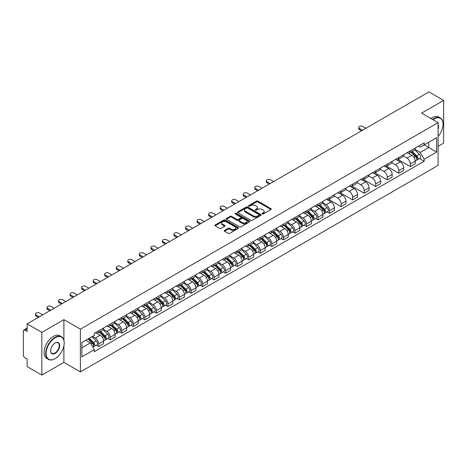 <?xml version="1.0" encoding="UTF-8"?>
<svg xmlns="http://www.w3.org/2000/svg" width="467" height="467" viewBox="0 0 467 467"><rect width="100%" height="100%" fill="white"/><g stroke="black" fill="none" stroke-linecap="round" stroke-linejoin="round"><path stroke-width="0.7" d="M262.232 213.968A0.718 0.414 0 0 0 263.248 213.968L270.965 209.514A1.027 0.595 0 0 0 271.269 209.093A1.027 0.595 0 0 0 270.965 208.673L257.889 201.125A1.027 0.595 0 0 0 256.441 201.125L248.724 205.579A0.718 0.414 0 0 0 248.514 205.871A0.718 0.414 0 0 0 248.724 206.169A0.718 0.414 0 0 0 249.74 206.169L250.738 205.591A3.287 1.897 0 0 1 255.385 205.591L256.476 206.221A3.287 1.897 0 0 1 257.44 207.564A3.287 1.897 0 0 1 256.476 208.901L255.478 209.479A0.718 0.414 0 0 0 255.268 209.776A0.718 0.414 0 0 0 255.478 210.068A0.718 0.414 0 0 0 256.494 210.068L257.492 209.49A3.287 1.897 0 0 1 262.139 209.49L263.23 210.121A3.287 1.897 0 0 1 264.194 211.463A3.287 1.897 0 0 1 263.23 212.806L262.232 213.378A0.718 0.414 0 0 0 262.022 213.676A0.718 0.414 0 0 0 262.232 213.968L262.232 213.378M224.551 230.394A1.027 0.595 0 0 0 224.253 230.815A1.027 0.595 0 0 0 224.551 231.235L228.223 233.348A1.027 0.595 0 0 0 229.676 233.348L238.246 228.404A1.027 0.595 0 0 0 238.544 227.984A1.027 0.595 0 0 0 238.246 227.563L225.17 220.015A1.027 0.595 0 0 0 223.716 220.015L215.147 224.966A1.027 0.595 0 0 0 214.849 225.386A1.027 0.595 0 0 0 215.147 225.8L219.578 228.363A1.027 0.595 0 0 0 221.031 228.363L224.697 226.244A1.027 0.595 0 0 0 225.001 225.824A1.027 0.595 0 0 0 224.697 225.403L222.502 224.137A2.749 1.588 0 0 1 221.697 223.016A2.749 1.588 0 0 1 223.395 221.551A2.749 1.588 0 0 1 226.39 221.895L234.994 226.863A2.749 1.588 0 0 1 235.8 227.984A2.749 1.588 0 0 1 234.101 229.449A2.749 1.588 0 0 1 231.107 229.104L229.676 228.275A1.027 0.595 0 0 0 228.223 228.275L224.551 230.394L224.551 231.235M80.4 329.177L63.897 319.65L41.849 332.381L27.121 323.876L428.922 91.9L443.65 100.399L421.602 113.131L438.099 122.658L80.4 329.177L80.4 371.895L438.099 165.382L438.099 122.658M250.808 220.307A1.027 0.595 0 0 0 252.262 220.307L260.831 215.363A1.027 0.595 0 0 0 261.135 214.943A1.027 0.595 0 0 0 260.831 214.522L247.761 206.974A1.027 0.595 0 0 0 246.307 206.974L237.738 211.925A1.027 0.595 0 0 0 237.434 212.345A1.027 0.595 0 0 0 237.738 212.759L250.808 220.307M235.52 214.125A0.718 0.414 0 0 1 236.249 214.225L236.249 213.372L249.541 221.043A1.027 0.595 0 0 1 249.839 221.463A1.027 0.595 0 0 1 249.541 221.883L240.966 226.828A1.027 0.595 0 0 1 239.518 226.828L226.442 219.28L226.442 218.445A1.027 0.595 0 0 0 226.139 218.865A1.027 0.595 0 0 0 226.442 219.28M226.442 218.445L230.108 216.326A1.027 0.595 0 0 1 231.562 216.326L236.862 219.385A1.027 0.595 0 0 0 238.316 219.385L240.75 217.984A1.027 0.595 0 0 0 241.054 217.564A1.027 0.595 0 0 0 240.75 217.143L235.228 213.956A0.718 0.414 0 0 1 235.018 213.664A0.718 0.414 0 0 1 235.461 213.279A0.718 0.414 0 0 1 236.249 213.372M41.849 332.381L41.849 375.1L27.121 366.601L27.121 359.035L24.833 357.71A2.096 1.208 -120 0 1 23.35 355.148L23.35 330.969A2.096 1.208 -120 0 1 23.782 330.011L27.121 328.085M438.099 146.329L443.65 143.124L443.65 100.399M41.849 375.1L63.897 362.369L80.4 371.895M27.121 323.876L27.121 331.442L24.833 330.116A2.096 1.208 -120 0 0 23.782 330.011M410.353 150.853A4.816 2.779 60 0 1 409.355 153.018L414.241 150.199A4.816 2.779 -120 0 0 415.233 148.033M403.418 156.036L406.95 158.074A4.816 2.779 60 0 1 410.353 163.97L415.233 161.15A4.816 2.779 -120 0 0 411.83 155.254L408.333 153.24M415.233 161.15L415.233 163.759L410.353 166.579L398.112 159.51M409.355 153.018A4.816 2.779 60 0 1 406.985 152.797M410.353 163.97L410.353 166.579M398.806 157.519A4.816 2.779 60 0 1 397.814 159.679L402.694 156.859A4.816 2.779 -120 0 0 403.692 154.7M386.565 166.176L398.806 173.239L403.692 170.42L403.692 167.816A4.816 2.779 -120 0 0 400.289 161.921L396.792 159.901M397.814 159.679A4.816 2.779 60 0 1 395.444 159.463M391.877 162.703L395.403 164.74A4.816 2.779 60 0 1 398.806 170.636L398.806 173.239M387.266 164.186A4.816 2.779 60 0 1 386.267 166.345L391.153 163.526A4.816 2.779 -120 0 0 392.146 161.366M375.024 172.837L387.266 179.906L392.146 177.086L392.146 174.483A4.816 2.779 -120 0 0 388.742 168.587L385.252 166.567M386.267 166.345A4.816 2.779 60 0 1 383.897 166.129M380.331 169.369L383.862 171.407A4.816 2.779 60 0 1 387.266 177.302L387.266 179.906M375.719 170.846A4.816 2.779 60 0 1 374.727 173.012L379.607 170.192A4.816 2.779 -120 0 0 380.605 168.027M363.478 179.503L375.719 186.572L380.605 183.753L380.605 181.143A4.816 2.779 -120 0 0 377.202 175.248L373.705 173.234M374.727 173.012A4.816 2.779 60 0 1 372.357 172.79M368.79 176.03L372.316 178.067A4.816 2.779 60 0 1 375.719 183.963L375.719 186.572M364.178 177.513A4.816 2.779 60 0 1 363.18 179.672L368.066 176.853A4.816 2.779 -120 0 0 369.064 174.693M351.937 186.17L364.178 193.233L369.064 190.413L369.064 187.81A4.816 2.779 -120 0 0 365.655 181.914L362.164 179.894M363.18 179.672A4.816 2.779 60 0 1 360.81 179.456M357.249 182.696L360.775 184.734A4.816 2.779 60 0 1 364.178 190.629L364.178 193.233M352.632 184.179A4.816 2.779 60 0 1 351.639 186.339L356.519 183.519A4.816 2.779 -120 0 0 357.518 181.359M340.39 192.83L352.632 199.899L357.518 197.08L357.518 194.476A4.816 2.779 -120 0 0 354.114 188.58L350.618 186.561M351.639 186.339A4.816 2.779 60 0 1 349.269 186.123M345.703 189.363L349.228 191.4A4.816 2.779 60 0 1 352.632 197.296L352.632 199.899M341.091 190.845A4.816 2.779 60 0 1 340.093 193.005L344.979 190.186A4.816 2.779 -120 0 0 345.977 188.026M328.85 199.497L341.091 206.566L345.977 203.746L345.977 201.137A4.816 2.779 -120 0 0 342.574 195.241L339.077 193.227M340.093 193.005A4.816 2.779 60 0 1 337.723 192.783M334.162 196.023L337.688 198.061A4.816 2.779 60 0 1 341.091 203.956L341.091 206.566M329.544 197.506A4.816 2.779 60 0 1 328.552 199.666L333.432 196.846A4.816 2.779 -120 0 0 334.43 194.686M327.204 211.878L329.55 213.226L334.43 210.407L334.43 207.803A4.816 2.779 -120 0 0 331.027 201.907L327.53 199.888M328.552 199.666A4.816 2.779 60 0 1 326.182 199.45M322.615 202.69L326.141 204.727A4.816 2.779 60 0 1 329.55 210.623L329.55 213.226M318.004 204.172A4.816 2.779 60 0 1 317.005 206.332L321.891 203.513A4.816 2.779 -120 0 0 322.89 201.353M315.663 218.544L318.004 219.893L322.89 217.073L322.89 214.47A4.816 2.779 -120 0 0 319.486 208.574L315.99 206.554M317.005 206.332A4.816 2.779 60 0 1 314.635 206.116M311.075 209.356L314.6 211.393A4.816 2.779 60 0 1 318.004 217.289L318.004 219.893M306.463 210.839A4.816 2.779 60 0 1 305.465 212.999L310.345 210.179A4.816 2.779 -120 0 0 311.343 208.019M304.116 225.205L306.463 226.559L311.343 223.74L311.343 221.13A4.816 2.779 -120 0 0 307.94 215.234L304.443 213.221M305.465 212.999A4.816 2.779 60 0 1 303.095 212.783M299.528 216.023L303.054 218.054A4.816 2.779 60 0 1 306.463 223.95L306.463 226.559M294.916 217.499A4.816 2.779 60 0 1 293.918 219.659L298.804 216.84A4.816 2.779 -120 0 0 299.802 214.68M292.575 231.871L294.916 233.22L299.802 230.4L299.802 227.797A4.816 2.779 -120 0 0 296.399 221.901L292.902 219.881M293.918 219.659A4.816 2.779 60 0 1 291.548 219.443M287.987 222.683L291.513 224.72A4.816 2.779 60 0 1 294.916 230.616L294.916 233.22M283.376 224.166A4.816 2.779 60 0 1 282.377 226.326L287.258 223.506A4.816 2.779 -120 0 0 288.256 221.346M281.035 238.538L283.376 239.886L288.256 237.067L288.256 234.463A4.816 2.779 -120 0 0 284.852 228.567L281.356 226.548M282.377 226.326A4.816 2.779 60 0 1 280.007 226.11M276.441 229.35L279.972 231.387A4.816 2.779 60 0 1 283.376 237.283L283.376 239.886M271.829 230.832A4.816 2.779 60 0 1 270.831 232.992L275.717 230.173A4.816 2.779 -120 0 0 276.715 228.013M269.488 245.198L271.829 246.553L276.715 243.733L276.715 241.124A4.816 2.779 -120 0 0 273.312 235.228L269.815 233.214M270.831 232.992A4.816 2.779 60 0 1 268.461 232.776M264.9 236.016L268.426 238.047A4.816 2.779 60 0 1 271.829 243.943L271.829 246.553M260.288 237.493A4.816 2.779 60 0 1 259.29 239.653L264.176 236.833A4.816 2.779 -120 0 0 265.168 234.673M257.947 251.865L260.288 253.213L265.168 250.394L265.168 247.79A4.816 2.779 -120 0 0 261.765 241.894L258.269 239.875M259.29 239.653A4.816 2.779 60 0 1 256.92 239.437M253.353 242.677L256.885 244.714A4.816 2.779 60 0 1 260.288 250.61L260.288 253.213M248.742 244.159A4.816 2.779 60 0 1 247.743 246.319L252.629 243.5A4.816 2.779 -120 0 0 253.628 241.34M246.401 258.531L248.742 259.88L253.628 257.06L253.628 254.457A4.816 2.779 -120 0 0 250.224 248.561L246.728 246.541M247.743 246.319A4.816 2.779 60 0 1 245.379 246.103M241.813 249.343L245.338 251.38A4.816 2.779 60 0 1 248.742 257.276L248.742 259.88M237.201 250.826A4.816 2.779 60 0 1 236.203 252.986L241.089 250.166A4.816 2.779 -120 0 0 242.081 248.006M234.86 265.192L237.201 266.546L242.081 263.727L242.081 261.117A4.816 2.779 -120 0 0 238.678 255.221L235.187 253.207M236.203 252.986A4.816 2.779 60 0 1 233.833 252.77M230.266 256.009L233.798 258.041A4.816 2.779 60 0 1 237.201 263.937L237.201 266.546M225.654 257.486A4.816 2.779 60 0 1 224.662 259.646L229.542 256.827A4.816 2.779 -120 0 0 230.54 254.667M223.314 271.858L225.654 273.213L230.54 270.393L230.54 267.784A4.816 2.779 -120 0 0 227.137 261.888L223.64 259.868M224.662 259.646A4.816 2.779 60 0 1 222.292 259.43M218.725 262.67L222.251 264.707A4.816 2.779 60 0 1 225.654 270.603L225.654 273.213M214.114 264.153A4.816 2.779 60 0 1 213.115 266.313L218.001 263.493A4.816 2.779 -120 0 0 218.994 261.333M211.773 278.525L214.114 279.873L218.994 277.054L218.994 274.45A4.816 2.779 -120 0 0 215.591 268.554L212.1 266.534M213.115 266.313A4.816 2.779 60 0 1 210.745 266.097M207.185 269.336L210.71 271.374A4.816 2.779 60 0 1 214.114 277.27L214.114 279.873M202.567 270.819A4.816 2.779 60 0 1 201.575 272.979L206.455 270.159A4.816 2.779 -120 0 0 207.453 268M200.226 285.185L202.567 286.54L207.453 283.72L207.453 281.111A4.816 2.779 -120 0 0 204.05 275.215L200.553 273.201M201.575 272.979A4.816 2.779 60 0 1 199.205 272.763M195.638 276.003L199.164 278.034A4.816 2.779 60 0 1 202.567 283.93L202.567 286.54M191.026 277.48A4.816 2.779 60 0 1 190.028 279.645L194.914 276.82A4.816 2.779 -120 0 0 195.912 274.66M188.686 291.852L191.026 293.206L195.912 290.386L195.912 287.777A4.816 2.779 -120 0 0 192.503 281.881L189.012 279.861M190.028 279.645A4.816 2.779 60 0 1 187.658 279.424M184.097 282.663L187.623 284.701A4.816 2.779 60 0 1 191.026 290.597L191.026 293.206M179.48 284.146A4.816 2.779 60 0 1 178.487 286.306L183.368 283.487A4.816 2.779 -120 0 0 184.366 281.327M177.139 298.518L179.48 299.867L184.366 297.047L184.366 294.443A4.816 2.779 -120 0 0 180.963 288.548L177.466 286.528M178.487 286.306A4.816 2.779 60 0 1 176.117 286.09M172.551 289.33L176.077 291.367A4.816 2.779 60 0 1 179.48 297.263L179.48 299.867M167.939 290.813A4.816 2.779 60 0 1 166.941 292.972L171.827 290.153A4.816 2.779 -120 0 0 172.825 287.993M165.598 305.179L167.939 306.533L172.825 303.713L172.825 301.104A4.816 2.779 -120 0 0 169.422 295.214L165.925 293.194M166.941 292.972A4.816 2.779 60 0 1 164.571 292.756M161.01 295.996L164.536 298.034A4.816 2.779 60 0 1 167.939 303.924L167.939 306.533M156.398 297.473A4.816 2.779 60 0 1 155.4 299.639L160.28 296.819A4.816 2.779 -120 0 0 161.278 294.654M154.052 311.845L156.398 313.199L161.278 310.38L161.278 307.771A4.816 2.779 -120 0 0 157.875 301.875L154.379 299.855M155.4 299.639A4.816 2.779 60 0 1 153.03 299.417M149.463 302.657L152.989 304.694A4.816 2.779 60 0 1 156.398 310.59L156.398 313.199M144.852 304.14A4.816 2.779 60 0 1 143.854 306.299L148.739 303.48A4.816 2.779 -120 0 0 149.738 301.32M142.511 318.512L144.852 319.86L149.738 317.04L149.738 314.437A4.816 2.779 -120 0 0 146.334 308.541L142.838 306.521M143.854 306.299A4.816 2.779 60 0 1 141.483 306.083M137.923 309.323L141.448 311.361A4.816 2.779 60 0 1 144.852 317.256L144.852 319.86M133.311 310.806A4.816 2.779 60 0 1 132.313 312.966L137.193 310.146A4.816 2.779 -120 0 0 138.191 307.987M130.964 325.172L133.311 326.526L138.191 323.707L138.191 321.103A4.816 2.779 -120 0 0 134.788 315.207L131.291 313.188M132.313 312.966A4.816 2.779 60 0 1 129.943 312.75M126.376 315.99L129.908 318.027A4.816 2.779 60 0 1 133.311 323.923L133.311 326.526M121.764 317.467A4.816 2.779 60 0 1 120.766 319.632L125.652 316.813A4.816 2.779 -120 0 0 126.65 314.647M119.424 331.839L121.764 333.193L126.65 330.373L126.65 327.764A4.816 2.779 -120 0 0 123.247 321.868L119.75 319.854M120.766 319.632A4.816 2.779 60 0 1 118.396 319.41M114.835 322.65L118.361 324.688A4.816 2.779 60 0 1 121.764 330.583L121.764 333.193M110.224 324.133A4.816 2.779 60 0 1 109.225 326.293L114.111 323.473A4.816 2.779 -120 0 0 115.104 321.314M107.883 338.505L110.224 339.853L115.104 337.034L115.104 334.43A4.816 2.779 -120 0 0 111.701 328.534L108.204 326.515M109.225 326.293A4.816 2.779 60 0 1 106.855 326.077M103.289 329.317L106.82 331.354A4.816 2.779 60 0 1 110.224 337.25L110.224 339.853M98.677 330.799A4.816 2.779 60 0 1 97.679 332.959L102.565 330.14A4.816 2.779 -120 0 0 103.563 327.98M96.336 345.166L98.677 346.52L103.563 343.7L103.563 341.097A4.816 2.779 -120 0 0 100.16 335.201L96.663 333.181M97.679 332.959A4.816 2.779 60 0 1 95.309 332.743M92.46 336.392L95.274 338.02A4.816 2.779 60 0 1 98.677 343.916L98.677 346.52M418.525 146.136L420.265 147.14L436.622 137.695L428.776 142.225L428.776 147.525L420.265 152.435L414.965 149.376M81.883 347.804L90.394 342.889L94.311 349.684L81.883 356.858L81.883 342.504L94.311 335.329L94.311 333.321L424.188 142.867L424.188 144.875L436.622 152.049L424.188 159.229L420.265 152.435M436.622 137.695L436.622 152.049M94.311 349.684L94.311 351.692L424.188 161.238L424.188 159.229M63.897 319.65L63.897 340.209M63.897 345.79L63.897 362.369M90.394 342.889L85.805 340.239M419.553 158.558L424.188 161.238M262.518 214.067L263.23 213.658A3.287 1.897 0 0 0 264.194 212.316L264.194 211.463M257.44 207.564L257.44 208.416A3.287 1.897 0 0 1 256.476 209.759L255.764 210.168M270.953 209.52L257.889 201.977A1.027 0.595 0 0 0 256.441 201.977L249.01 206.268M260.831 214.522L260.831 215.363L247.761 207.827A1.027 0.595 0 0 0 246.307 207.827L237.75 212.771M259.016 215.234A0.718 0.414 0 0 0 259.226 214.943A0.718 0.414 0 0 0 259.016 214.651L247.539 208.025A0.718 0.414 0 0 0 246.523 208.025L245.473 208.632A3.287 1.897 0 0 0 244.51 209.975A3.287 1.897 0 0 0 245.473 211.317L253.318 215.842A3.287 1.897 0 0 0 257.965 215.842L259.016 215.234L259.016 216.093A0.718 0.414 0 0 0 259.226 215.795L259.226 214.943M244.51 209.975L244.51 210.827A3.287 1.897 0 0 0 245.473 212.17L245.473 211.317M259.016 216.093L257.965 216.7A3.287 1.897 0 0 1 253.318 216.7L245.473 212.17M226.454 219.292L230.108 217.178L230.108 216.326M241.054 217.564L241.054 218.416A1.027 0.595 0 0 1 240.75 218.836L238.316 220.243A1.027 0.595 0 0 1 236.862 220.243L231.562 217.178A1.027 0.595 0 0 0 230.108 217.178M236.249 214.225L249.524 221.889M242.367 222.566A2.749 1.588 0 0 0 245.362 222.905A2.749 1.588 0 0 0 247.055 221.44A2.749 1.588 0 0 0 246.255 220.319L243.219 218.568A1.027 0.595 0 0 0 241.766 218.568L239.332 219.975A1.027 0.595 0 0 0 239.034 220.395A1.027 0.595 0 0 0 239.332 220.815L242.367 222.566L242.367 223.419A2.749 1.588 0 0 0 245.362 223.763A2.749 1.588 0 0 0 247.055 222.298L247.055 221.44M239.034 220.395L239.034 221.247A1.027 0.595 0 0 0 239.332 221.667L239.332 220.815M242.367 223.419L239.332 221.667M235.8 227.984L235.8 228.836A2.749 1.588 0 0 1 234.101 230.301A2.749 1.588 0 0 1 231.107 229.962L229.676 229.134A1.027 0.595 0 0 0 228.223 229.134L224.569 231.241M221.697 223.016L221.697 223.868A2.749 1.588 0 0 0 222.502 224.989L222.502 224.137M224.685 226.25L222.502 224.989M238.228 228.41L225.17 220.868A1.027 0.595 0 0 0 223.716 220.868L215.159 225.812M410.972 152.084L415.519 156.568A2.615 1.512 60 0 1 416.208 160.49L415.233 161.057M411.882 152.978L413.809 154.087M365.918 128.279L362.771 126.464A2.405 1.389 -0 0 0 360.15 126.16A2.405 1.389 -0 0 0 358.662 127.444A2.405 1.389 -0 0 0 359.368 128.425L362.515 130.24M411.48 151.793L416.459 156.702A1.255 0.724 60 0 1 416.786 158.587A1.255 0.724 60 0 1 416.675 158.634M412.233 151.355L416.78 155.844A2.615 1.512 60 0 1 417.469 159.767A2.615 1.512 60 0 1 416.681 159.848M414.778 149.703L419.442 154.303A2.615 1.512 60 0 1 420.131 158.225L417.469 159.767M361.551 130.795L359.368 129.54A2.405 1.389 180 0 1 358.662 128.553L358.662 127.444M438.099 136.405A12.767 7.373 120 0 0 443.06 124.24A12.767 7.373 120 0 0 434.03 119.027A12.767 7.373 120 0 0 432.979 119.704M432.559 119.459A13.082 7.554 -60 0 1 433.808 118.641A13.082 7.554 -60 0 1 440.346 117.993A13.082 7.554 -60 0 1 443.06 123.983A13.082 7.554 -60 0 1 443.055 124.111M438.099 124.847A6.386 3.683 -60 0 1 438.099 129.359M430.936 118.519A13.082 7.554 -60 0 1 432.179 117.702A13.082 7.554 -60 0 1 438.723 117.054L440.346 117.993M54.948 358.738L55.17 358.609A12.767 7.373 120 0 0 64.195 342.976A12.767 7.373 120 0 0 55.17 337.764A12.767 7.373 120 0 0 46.14 353.396A12.767 7.373 120 0 0 55.17 358.609L54.948 358.738A13.082 7.554 -60 0 1 48.405 359.386A13.082 7.554 -60 0 1 46.402 348.902A13.082 7.554 -60 0 1 54.948 337.378A13.082 7.554 -60 0 1 61.486 336.73A13.082 7.554 -60 0 1 64.195 342.72A13.082 7.554 -60 0 1 64.195 342.848M55.17 342.976L55.17 342.976A6.386 3.683 -60 0 1 59.683 345.58A6.386 3.683 -60 0 1 55.17 353.396A6.386 3.683 -60 0 1 50.652 350.793A6.386 3.683 -60 0 1 55.17 342.976L55.17 342.976M50.658 350.659A6.071 3.502 120 0 0 51.913 353.315A6.071 3.502 120 0 0 54.948 353.011A6.071 3.502 120 0 0 58.912 347.664A6.071 3.502 120 0 0 57.984 342.801A6.071 3.502 120 0 0 55.053 343.041M48.405 359.386L46.776 358.446A13.082 7.554 -60 0 1 44.774 347.962A13.082 7.554 -60 0 1 53.32 336.438A13.082 7.554 -60 0 1 59.858 335.791L61.486 336.73M318.622 205.398L323.17 209.887A2.615 1.512 60 0 1 323.864 213.804L322.884 214.371M319.533 206.291L321.459 207.406M273.569 181.593L270.422 179.777A2.405 1.389 -0 0 0 267.801 179.474A2.405 1.389 -0 0 0 266.313 180.758A2.405 1.389 -0 0 0 267.019 181.745L270.165 183.56M319.13 205.106L324.11 210.022A1.255 0.724 60 0 1 324.442 211.901A1.255 0.724 60 0 1 324.326 211.948M319.883 204.674L324.431 209.158A2.615 1.512 60 0 1 325.12 213.08A2.615 1.512 60 0 1 324.332 213.162M322.428 203.017L327.093 207.622A2.615 1.512 60 0 1 327.787 211.545L325.12 213.08M269.202 184.115L267.019 182.854A2.405 1.389 180 0 1 266.313 181.873L266.313 180.758M307.082 212.065L311.629 216.548A2.615 1.512 60 0 1 312.318 220.471L311.343 221.037M307.987 212.958L309.919 214.073M262.028 188.259L258.881 186.444A2.405 1.389 -0 0 0 256.26 186.14A2.405 1.389 -0 0 0 254.772 187.425A2.405 1.389 -0 0 0 255.478 188.405L258.619 190.221M307.584 211.773L312.563 216.682A1.255 0.724 60 0 1 312.896 218.568A1.255 0.724 60 0 1 312.785 218.614M308.343 211.335L312.89 215.824A2.615 1.512 60 0 1 313.579 219.747A2.615 1.512 60 0 1 312.785 219.829M310.882 209.683L315.552 214.283A2.615 1.512 60 0 1 316.241 218.206L313.579 219.747M257.661 190.781L255.478 189.52A2.405 1.389 180 0 1 254.772 188.534L254.772 187.425M295.541 218.725L300.088 223.214A2.615 1.512 60 0 1 300.777 227.137L299.802 227.698M296.446 219.624L298.372 220.733M250.481 194.92L247.335 193.105A2.405 1.389 -0 0 0 244.714 192.807A2.405 1.389 -0 0 0 243.231 194.091A2.405 1.389 -0 0 0 243.932 195.072L247.078 196.887M296.043 218.433L301.022 223.349A1.255 0.724 60 0 1 301.355 225.234A1.255 0.724 60 0 1 301.238 225.275M296.796 218.001L301.343 222.485A2.615 1.512 60 0 1 302.032 226.407A2.615 1.512 60 0 1 301.244 226.495M299.341 216.344L304.005 220.949A2.615 1.512 60 0 1 304.7 224.872L302.032 226.407M246.115 197.442L243.932 196.181A2.405 1.389 180 0 1 243.231 195.2L243.231 194.091M283.994 225.392L288.542 229.881A2.615 1.512 60 0 1 289.231 233.798L288.256 234.364M284.899 226.285L286.831 227.4M238.941 201.586L235.794 199.771A2.405 1.389 -0 0 0 233.173 199.467A2.405 1.389 -0 0 0 231.685 200.752A2.405 1.389 -0 0 0 232.391 201.738L235.537 203.554M284.496 225.1L289.482 230.015A1.255 0.724 60 0 1 289.809 231.895A1.255 0.724 60 0 1 289.698 231.941M285.255 224.668L289.803 229.151A2.615 1.512 60 0 1 290.492 233.074A2.615 1.512 60 0 1 289.698 233.156M287.8 223.01L292.465 227.616A2.615 1.512 60 0 1 293.153 231.539L290.492 233.074M234.574 204.108L232.391 202.847A2.405 1.389 180 0 1 231.685 201.867L231.685 200.752M272.454 232.058L277.001 236.541A2.615 1.512 60 0 1 277.69 240.464L276.715 241.03M273.358 232.951L275.285 234.066M227.394 208.253L224.248 206.437A2.405 1.389 -0 0 0 221.627 206.134A2.405 1.389 -0 0 0 220.144 207.418A2.405 1.389 -0 0 0 220.844 208.399L223.991 210.214M272.956 231.766L277.935 236.676A1.255 0.724 60 0 1 278.268 238.561A1.255 0.724 60 0 1 278.151 238.608M273.709 231.328L278.256 235.817A2.615 1.512 60 0 1 278.945 239.74A2.615 1.512 60 0 1 278.157 239.822M276.254 229.676L280.918 234.276A2.615 1.512 60 0 1 281.613 238.199L278.945 239.74M223.028 210.775L220.844 209.514A2.405 1.389 180 0 1 220.144 208.527L220.144 207.418M260.907 238.719L265.454 243.208A2.615 1.512 60 0 1 266.143 247.131L265.168 247.691M261.818 239.618L263.744 240.727M215.853 214.913L212.707 213.098A2.405 1.389 -0 0 0 210.086 212.8A2.405 1.389 -0 0 0 208.597 214.084A2.405 1.389 -0 0 0 209.304 215.065L212.45 216.881M261.415 238.433L266.394 243.342A1.255 0.724 60 0 1 266.721 245.228A1.255 0.724 60 0 1 266.61 245.268M262.168 237.995L266.715 242.484A2.615 1.512 60 0 1 267.404 246.401A2.615 1.512 60 0 1 266.616 246.488M264.713 236.337L269.377 240.943A2.615 1.512 60 0 1 270.066 244.866L267.404 246.401M211.487 217.435L209.304 216.174A2.405 1.389 180 0 1 208.597 215.194L208.597 214.084M249.366 245.385L253.914 249.874A2.615 1.512 60 0 1 254.603 253.797L253.628 254.357M250.271 246.278L252.198 247.393M204.307 221.58L201.166 219.764A2.405 1.389 -0 0 0 198.539 219.467A2.405 1.389 -0 0 0 197.056 220.745A2.405 1.389 -0 0 0 197.757 221.732L200.903 223.547M249.868 245.093L254.848 250.008A1.255 0.724 60 0 1 255.18 251.888A1.255 0.724 60 0 1 255.064 251.935M250.621 244.661L255.169 249.144A2.615 1.512 60 0 1 255.858 253.067A2.615 1.512 60 0 1 255.07 253.155M253.167 243.003L257.837 247.609A2.615 1.512 60 0 1 258.525 251.532L255.858 253.067M199.94 224.102L197.757 222.841A2.405 1.389 180 0 1 197.056 221.86L197.056 220.745M237.82 252.052L242.367 256.535A2.615 1.512 60 0 1 243.056 260.458L242.081 261.024M238.73 252.945L240.657 254.06M192.766 228.246L189.62 226.431A2.405 1.389 -0 0 0 186.998 226.127A2.405 1.389 -0 0 0 185.51 227.411A2.405 1.389 -0 0 0 186.216 228.392L189.363 230.208M238.328 251.76L243.307 256.669A1.255 0.724 60 0 1 243.634 258.555A1.255 0.724 60 0 1 243.523 258.601M239.081 251.322L243.628 255.811A2.615 1.512 60 0 1 244.317 259.734A2.615 1.512 60 0 1 243.529 259.815M241.626 249.67L246.29 254.27A2.615 1.512 60 0 1 246.979 258.193L244.317 259.734M188.399 230.768L186.216 229.507A2.405 1.389 180 0 1 185.51 228.521L185.51 227.411M226.279 258.712L230.826 263.201A2.615 1.512 60 0 1 231.515 267.124L230.54 267.684M227.184 259.611L229.11 260.72M181.219 234.907L178.079 233.091A2.405 1.389 -0 0 0 175.452 232.794A2.405 1.389 -0 0 0 173.969 234.078A2.405 1.389 -0 0 0 174.676 235.059L177.816 236.874M226.781 258.426L231.76 263.335A1.255 0.724 60 0 1 232.093 265.221A1.255 0.724 60 0 1 231.976 265.262M227.534 257.988L232.081 262.477A2.615 1.512 60 0 1 232.77 266.394A2.615 1.512 60 0 1 231.982 266.482M230.079 256.33L234.749 260.936A2.615 1.512 60 0 1 235.438 264.859L232.77 266.394M176.853 237.429L174.676 236.168A2.405 1.389 180 0 1 173.969 235.187L173.969 234.078M214.732 265.379L219.28 269.868A2.615 1.512 60 0 1 219.975 273.79L218.994 274.351M215.643 266.272L217.569 267.387M169.679 241.573L166.532 239.758A2.405 1.389 -0 0 0 163.911 239.46A2.405 1.389 -0 0 0 162.423 240.738A2.405 1.389 -0 0 0 163.129 241.725L166.275 243.54M215.24 265.087L220.22 270.002A1.255 0.724 60 0 1 220.552 271.882A1.255 0.724 60 0 1 220.436 271.928M215.993 264.655L220.541 269.138A2.615 1.512 60 0 1 221.23 273.061A2.615 1.512 60 0 1 220.442 273.148M218.538 262.997L223.203 267.603A2.615 1.512 60 0 1 223.891 271.525L221.23 273.061M165.312 244.095L163.129 242.834A2.405 1.389 180 0 1 162.423 241.853L162.423 240.738M203.192 272.045L207.739 276.528A2.615 1.512 60 0 1 208.428 280.451L207.453 281.017M204.097 272.938L206.023 274.053M158.132 248.24L154.991 246.424A2.405 1.389 -0 0 0 152.365 246.121A2.405 1.389 -0 0 0 150.882 247.405A2.405 1.389 -0 0 0 151.588 248.391L154.729 250.201M203.694 271.753L208.673 276.662A1.255 0.724 60 0 1 209.006 278.548A1.255 0.724 60 0 1 208.889 278.595M204.447 271.315L208.994 275.804A2.615 1.512 60 0 1 209.689 279.727A2.615 1.512 60 0 1 208.895 279.809M206.992 269.663L211.662 274.263A2.615 1.512 60 0 1 212.351 278.186L209.689 279.727M153.766 250.761L151.588 249.501A2.405 1.389 180 0 1 150.882 248.514L150.882 247.405M191.645 278.706L196.193 283.195A2.615 1.512 60 0 1 196.887 287.117L195.907 287.678M192.556 279.605L194.482 280.714M146.591 254.906L143.445 253.091A2.405 1.389 -0 0 0 140.824 252.787A2.405 1.389 -0 0 0 139.335 254.071A2.405 1.389 -0 0 0 140.042 255.052L143.188 256.868M192.153 278.42L197.132 283.329A1.255 0.724 60 0 1 197.465 285.214A1.255 0.724 60 0 1 197.348 285.255M192.906 277.982L197.453 282.471A2.615 1.512 60 0 1 198.142 286.394A2.615 1.512 60 0 1 197.354 286.475M195.451 276.324L200.115 280.93A2.615 1.512 60 0 1 200.804 284.852L198.142 286.394M142.225 257.422L140.042 256.161A2.405 1.389 180 0 1 139.335 255.18L139.335 254.071M180.104 285.372L184.652 289.861A2.615 1.512 60 0 1 185.341 293.784L184.366 294.344M181.009 286.265L182.936 287.38M135.045 261.567L131.904 259.751A2.405 1.389 -0 0 0 129.277 259.454A2.405 1.389 -0 0 0 127.795 260.738A2.405 1.389 -0 0 0 128.501 261.718L131.641 263.534M180.606 285.08L185.586 289.995A1.255 0.724 60 0 1 185.919 291.875A1.255 0.724 60 0 1 185.802 291.922M181.359 284.648L185.907 289.131A2.615 1.512 60 0 1 186.602 293.054A2.615 1.512 60 0 1 185.808 293.142M183.905 282.99L188.575 287.596A2.615 1.512 60 0 1 189.263 291.519L186.602 293.054M130.684 264.089L128.501 262.828A2.405 1.389 180 0 1 127.795 261.847L127.795 260.738M168.558 292.038L173.105 296.522A2.615 1.512 60 0 1 173.8 300.444L172.819 301.011M169.468 292.932L171.395 294.047M123.504 268.233L120.358 266.418A2.405 1.389 -0 0 0 117.737 266.114A2.405 1.389 -0 0 0 116.248 267.398A2.405 1.389 -0 0 0 116.954 268.385L120.101 270.2M169.066 291.747L174.045 296.662A1.255 0.724 60 0 1 174.378 298.541A1.255 0.724 60 0 1 174.261 298.588M169.819 291.309L174.366 295.798A2.615 1.512 60 0 1 175.055 299.721A2.615 1.512 60 0 1 174.267 299.802M172.364 289.657L177.028 294.257A2.615 1.512 60 0 1 177.723 298.18L175.055 299.721M119.138 270.755L116.954 269.494A2.405 1.389 180 0 1 116.248 268.507L116.248 267.398M157.017 298.705L161.564 303.188A2.615 1.512 60 0 1 162.253 307.111L161.278 307.677M157.922 299.598L159.854 300.707M111.963 274.9L108.817 273.084A2.405 1.389 -0 0 0 106.196 272.781A2.405 1.389 -0 0 0 104.707 274.065A2.405 1.389 -0 0 0 105.414 275.045L108.554 276.861M157.519 298.413L162.498 303.322A1.255 0.724 60 0 1 162.831 305.208A1.255 0.724 60 0 1 162.72 305.255M158.272 297.975L162.82 302.464A2.615 1.512 60 0 1 163.514 306.387A2.615 1.512 60 0 1 162.72 306.469M160.817 296.323L165.487 300.923A2.615 1.512 60 0 1 166.176 304.846L163.514 306.387M107.597 277.416L105.414 276.155A2.405 1.389 180 0 1 104.707 275.174L104.707 274.065M145.476 305.365L150.024 309.854A2.615 1.512 60 0 1 150.713 313.777L149.738 314.338M146.381 306.259L148.308 307.374M100.417 281.56L97.27 279.745A2.405 1.389 -0 0 0 94.649 279.447A2.405 1.389 -0 0 0 93.166 280.731A2.405 1.389 -0 0 0 93.867 281.712L97.013 283.527M145.978 305.074L150.958 309.989A1.255 0.724 60 0 1 151.29 311.868A1.255 0.724 60 0 1 151.174 311.915M146.731 304.642L151.279 309.125A2.615 1.512 60 0 1 151.968 313.048A2.615 1.512 60 0 1 151.18 313.135M149.277 302.984L153.941 307.59A2.615 1.512 60 0 1 154.635 311.512L151.968 313.048M96.05 284.082L93.867 282.821A2.405 1.389 180 0 1 93.166 281.84L93.166 280.731M133.93 312.032L138.477 316.515A2.615 1.512 60 0 1 139.166 320.438L138.191 321.004M134.835 312.925L136.767 314.04M88.876 288.227L85.73 286.411A2.405 1.389 -0 0 0 83.108 286.108A2.405 1.389 -0 0 0 81.62 287.392A2.405 1.389 -0 0 0 82.326 288.378L85.467 290.194M134.432 311.74L139.411 316.655A1.255 0.724 60 0 1 139.744 318.535A1.255 0.724 60 0 1 139.633 318.582M135.191 311.302L139.738 315.791A2.615 1.512 60 0 1 140.427 319.714A2.615 1.512 60 0 1 139.633 319.796M137.73 309.65L142.4 314.256A2.615 1.512 60 0 1 143.089 318.173L140.427 319.714M84.509 290.748L82.326 289.487A2.405 1.389 180 0 1 81.62 288.507L81.62 287.392M122.389 318.698L126.936 323.182A2.615 1.512 60 0 1 127.625 327.104L126.65 327.671M123.294 319.591L125.22 320.701M77.329 294.893L74.183 293.078A2.405 1.389 -0 0 0 71.562 292.774A2.405 1.389 -0 0 0 70.079 294.058A2.405 1.389 -0 0 0 70.78 295.039L73.926 296.854M122.891 318.406L127.87 323.316A1.255 0.724 60 0 1 128.203 325.201A1.255 0.724 60 0 1 128.086 325.248M123.644 317.969L128.191 322.458A2.615 1.512 60 0 1 128.88 326.38A2.615 1.512 60 0 1 128.092 326.462M126.189 316.317L130.853 320.917A2.615 1.512 60 0 1 131.548 324.839L128.88 326.38M72.963 297.409L70.78 296.154A2.405 1.389 180 0 1 70.079 295.167L70.079 294.058M110.842 325.359L115.39 329.848A2.615 1.512 60 0 1 116.079 333.771L115.104 334.331M111.747 326.252L113.679 327.367M65.789 301.554L62.642 299.738A2.405 1.389 -0 0 0 60.021 299.44A2.405 1.389 -0 0 0 58.533 300.725A2.405 1.389 -0 0 0 59.239 301.705L62.385 303.521M111.35 325.067L116.33 329.982A1.255 0.724 60 0 1 116.657 331.862A1.255 0.724 60 0 1 116.546 331.909M112.103 324.635L116.651 329.118A2.615 1.512 60 0 1 117.34 333.041A2.615 1.512 60 0 1 116.546 333.129M114.648 322.977L119.313 327.583A2.615 1.512 60 0 1 120.001 331.506L117.34 333.041M61.422 304.075L59.239 302.814A2.405 1.389 180 0 1 58.533 301.834L58.533 300.725M99.302 332.025L103.849 336.509A2.615 1.512 60 0 1 104.538 340.431L103.563 340.998M100.207 332.918L102.133 334.033M54.242 308.22L51.101 306.405A2.405 1.389 -0 0 0 48.475 306.101A2.405 1.389 -0 0 0 46.992 307.385A2.405 1.389 -0 0 0 47.692 308.372L50.839 310.187M99.804 331.733L104.783 336.649A1.255 0.724 60 0 1 105.116 338.528A1.255 0.724 60 0 1 104.999 338.575M100.557 331.296L105.104 335.785A2.615 1.512 60 0 1 105.793 339.707A2.615 1.512 60 0 1 105.005 339.789M103.102 329.644L107.766 334.249A2.615 1.512 60 0 1 108.461 338.166L105.793 339.707M49.876 310.742L47.692 309.481A2.405 1.389 180 0 1 46.992 308.5L46.992 307.385M88.024 338.954L92.303 343.175A2.615 1.512 60 0 1 92.991 347.098L92.863 347.174M88.666 339.585L90.592 340.7M42.701 314.886L39.555 313.071A2.405 1.389 -0 0 0 36.934 312.767A2.405 1.389 -0 0 0 35.445 314.052A2.405 1.389 -0 0 0 36.152 315.032L39.298 316.848M88.532 338.663L93.242 343.309A1.255 0.724 60 0 1 93.569 345.195A1.255 0.724 60 0 1 93.458 345.241M89.285 338.231L93.563 342.451A2.615 1.512 60 0 1 94.252 346.374A2.615 1.512 60 0 1 93.464 346.456M91.946 336.689L96.225 340.91A2.615 1.512 60 0 1 96.914 344.833L94.252 346.374M38.335 317.402L36.152 316.147A2.405 1.389 180 0 1 35.445 315.161L35.445 314.052M110.224 337.25L115.104 334.43M121.764 330.583L126.65 327.764M133.311 323.923L138.191 321.103M144.852 317.256L149.738 314.437M156.398 310.59L161.278 307.771M167.939 303.924L172.825 301.104M179.48 297.263L184.366 294.443M191.026 290.597L195.912 287.777M202.567 283.93L207.453 281.111M214.114 277.27L218.994 274.45M225.654 270.603L230.54 267.784M237.201 263.937L242.081 261.117M248.742 257.276L253.628 254.457M260.288 250.61L265.168 247.79M271.829 243.943L276.715 241.124M283.376 237.283L288.256 234.463M294.916 230.616L299.802 227.797M306.463 223.95L311.343 221.13M318.004 217.289L322.89 214.47M329.55 210.623L334.43 207.803M341.091 203.956L345.977 201.137M352.632 197.296L357.518 194.476M364.178 190.629L369.064 187.81M375.719 183.963L380.605 181.143M387.266 177.302L392.146 174.483M398.806 170.636L403.692 167.816M98.677 343.916L103.563 341.097M95.274 338.02L100.16 335.201M106.82 331.354L111.701 328.534M118.361 324.688L123.247 321.868M129.908 318.027L134.788 315.207M141.448 311.361L146.334 308.541M152.989 304.694L157.875 301.875M164.536 298.034L169.422 295.214M176.077 291.367L180.963 288.548M187.623 284.701L192.503 281.881M199.164 278.034L204.05 275.215M210.71 271.374L215.591 268.554M222.251 264.707L227.137 261.888M233.798 258.041L238.678 255.221M245.338 251.38L250.224 248.561M256.885 244.714L261.765 241.894M268.426 238.047L273.312 235.228M279.972 231.387L284.852 228.567M291.513 224.72L296.399 221.901M303.054 218.054L307.94 215.234M314.6 211.393L319.486 208.574M326.141 204.727L331.027 201.907M337.688 198.061L342.574 195.241M349.228 191.4L354.114 188.58M360.775 184.734L365.655 181.914M372.316 178.067L377.202 175.248M383.862 171.407L388.742 168.587M395.403 164.74L400.289 161.921M406.95 158.074L411.83 155.254M27.121 328.791L24.833 330.116M263.23 213.658L263.23 212.806M255.478 210.068L255.478 209.479M256.476 209.759L256.476 208.901M248.724 206.169L248.724 205.579M256.441 201.977L256.441 201.125M257.889 201.977L257.889 201.125M270.965 209.514L270.965 208.673M237.738 212.759L237.738 211.925M246.307 207.827L246.307 206.974M247.761 207.827L247.761 206.974M253.318 216.7L253.318 215.842M257.965 216.7L257.965 215.842M231.562 217.178L231.562 216.326M236.862 220.243L236.862 219.385M238.316 220.243L238.316 219.385M240.75 218.836L240.75 217.984M249.541 221.883L249.541 221.043M228.223 229.134L228.223 228.275M229.676 229.134L229.676 228.275M231.107 229.962L231.107 229.104M224.697 226.244L224.697 225.403M215.147 225.8L215.147 224.966M223.716 220.868L223.716 220.015M225.17 220.868L225.17 220.015M238.246 228.404L238.246 227.563M415.519 156.568L414.019 157.437M417.049 158.009L416.576 158.284M419.442 154.303L416.78 155.844M359.368 129.54L359.368 128.425M323.17 209.887L321.67 210.751M324.699 211.329L324.226 211.598M327.093 207.622L324.431 209.158M267.019 182.854L267.019 181.745M311.629 216.548L310.129 217.418M313.159 217.99L312.686 218.264M315.552 214.283L312.89 215.824M255.478 189.52L255.478 188.405M300.088 223.214L298.582 224.084M301.612 224.656L301.145 224.931M304.005 220.949L301.343 222.485M243.932 196.181L243.932 195.072M288.542 229.881L287.042 230.745M290.071 231.323L289.598 231.591M292.465 227.616L289.803 229.151M232.391 202.847L232.391 201.738M277.001 236.541L275.495 237.411M278.525 237.983L278.058 238.258M280.918 234.276L278.256 235.817M220.844 209.514L220.844 208.399M265.454 243.208L263.954 244.078M266.984 244.65L266.511 244.924M269.377 240.943L266.715 242.484M209.304 216.174L209.304 215.065M253.914 249.874L252.408 250.738M255.437 251.316L254.97 251.585M257.837 247.609L255.169 249.144M197.757 222.841L197.757 221.732M242.367 256.535L240.867 257.405M243.897 257.977L243.424 258.251M246.29 254.27L243.628 255.811M186.216 229.507L186.216 228.392M230.826 263.201L229.32 264.071M232.356 264.643L231.883 264.917M234.749 260.936L232.081 262.477M174.676 236.168L174.676 235.059M219.28 269.868L217.78 270.732M220.809 271.309L220.336 271.578M223.203 267.603L220.541 269.138M163.129 242.834L163.129 241.725M207.739 276.528L206.233 277.398M209.269 277.976L208.796 278.244M211.662 274.263L208.994 275.804M151.588 249.501L151.588 248.391M196.193 283.195L194.692 284.064M197.722 284.637L197.249 284.911M200.115 280.93L197.453 282.471M140.042 256.161L140.042 255.052M184.652 289.861L183.152 290.725M186.181 291.303L185.708 291.577M188.575 287.596L185.907 289.131M128.501 262.828L128.501 261.718M173.105 296.522L171.605 297.391M174.635 297.969L174.162 298.238M177.028 294.257L174.366 295.798M116.954 269.494L116.954 268.385M161.564 303.188L160.064 304.058M163.094 304.63L162.621 304.904M165.487 300.923L162.82 302.464M105.414 276.155L105.414 275.045M150.024 309.854L148.518 310.718M151.547 311.296L151.08 311.571M153.941 307.59L151.279 309.125M93.867 282.821L93.867 281.712M138.477 316.515L136.977 317.385M140.007 317.963L139.534 318.231M142.4 314.256L139.738 315.791M82.326 289.487L82.326 288.378M126.936 323.182L125.43 324.051M128.46 324.623L127.993 324.898M130.853 320.917L128.191 322.458M70.78 296.154L70.78 295.039M115.39 329.848L113.89 330.712M116.919 331.29L116.446 331.564M119.313 327.583L116.651 329.118M59.239 302.814L59.239 301.705M103.849 336.509L102.343 337.378M105.373 337.956L104.906 338.225M107.766 334.249L105.104 335.785M47.692 309.481L47.692 308.372M92.303 343.175L90.995 343.934M93.832 344.617L93.359 344.891M96.225 340.91L93.563 342.451M36.152 316.147L36.152 315.032"/></g></svg>
